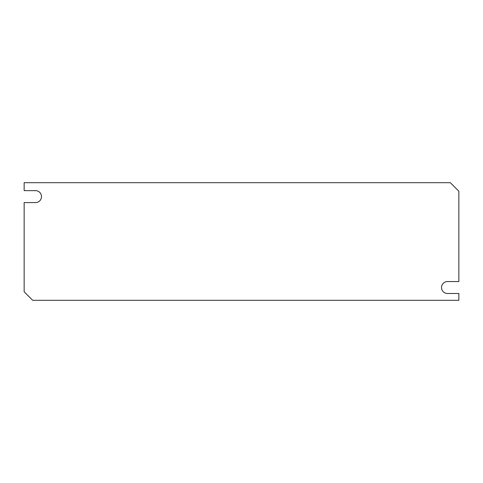 <?xml version="1.0" encoding="UTF-8"?>
<svg xmlns="http://www.w3.org/2000/svg" width="483" height="483" viewBox="0 0 483 483"><rect width="100%" height="100%" fill="white"/><g stroke="black" fill="none" stroke-linecap="round" stroke-linejoin="round"><path stroke-width="0.72" d="M458.85 300.311L32.675 300.311L24.15 291.786L24.15 202.576L35.513 202.576A5.965 5.965 0 0 0 41.484 196.611A5.965 5.965 0 0 0 35.513 190.64L24.15 190.64L24.15 182.689L450.325 182.689L458.85 191.214L458.85 281.559L447.487 281.559A5.965 5.965 0 0 0 441.516 287.53A5.965 5.965 0 0 0 447.487 293.495L458.85 293.495L458.85 300.311"/></g></svg>
